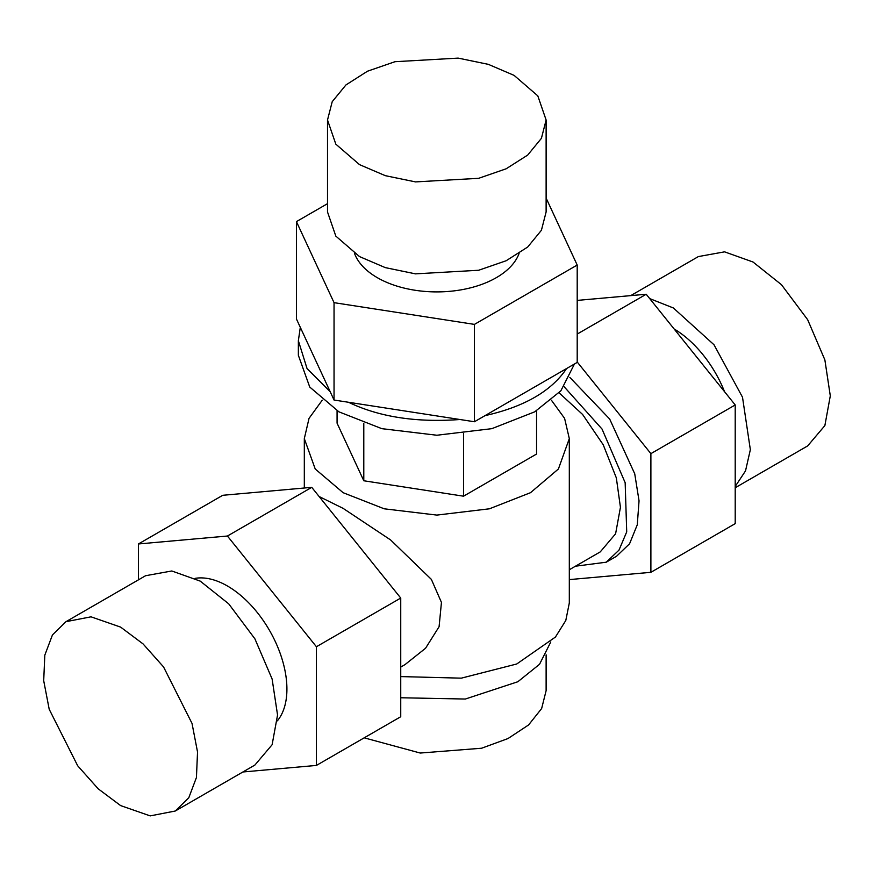<?xml version="1.0" encoding="UTF-8"?>
<svg xmlns="http://www.w3.org/2000/svg" width="874" height="874" viewBox="0 0 874 874"><rect width="100%" height="100%" fill="white"/><g stroke="black" fill="none" stroke-linecap="round" stroke-linejoin="round"><path stroke-width="1.31" d="M514.109 75.383L488.337 64.348L458.14 58.11L394.982 61.704L367.473 71.22L345.929 84.953L332.218 101.69L327.51 120.011L335.824 144.155L359.52 164.629L385.292 175.663L415.489 181.901L478.646 178.318L506.155 168.791L527.699 155.069L541.41 138.332L546.119 120.011L537.805 95.856L514.109 75.383M546.119 120.011L546.119 211.967L541.41 230.277L527.699 247.025L506.155 260.747L478.646 270.263L415.489 273.857L385.292 267.619L359.52 256.585L335.824 236.111L327.51 211.967L327.51 120.011M175.27 811.017L254.902 765.045L272.12 744.724L277.55 714.998L272.12 679.022L254.902 638.828L228.704 603.825L200.255 581.134L171.807 570.973L145.597 575.715L65.965 621.687L52.451 634.928L44.814 655.172L43.7 680.693L49.206 709.284L77.677 765.766L98.183 788.807L120.623 805.599L150.197 815.89L175.27 811.017L188.784 797.776L196.432 777.532L197.535 752.011L192.029 723.432L163.558 666.938L143.052 643.898L120.623 627.106L91.038 616.826L65.965 621.687M735.209 487.747L807.663 445.915L824.87 425.594L830.3 395.867L824.87 359.891L807.663 319.698L781.454 284.695L753.006 262.003L724.557 251.843L698.359 256.585L630.744 295.62M735.209 486.468L745.522 470.878L750.351 449.684L742.507 397.222L714.003 344.76L673.373 307.976L649.71 298.602M674.116 328.963A84.133 48.573 60 0 1 724.524 391.661M575.453 566.21L606.239 562.201L618.989 550.128L626.713 531.884L625.161 482.699L602.044 429.068L564.123 386.723M606.239 562.201L616.541 556.257L629.575 543.759L637.277 524.782L639.047 500.835L634.732 473.795L609.681 419.039L569.859 377.426M569.313 569.75L600.274 551.876L615.602 533.774L620.442 507.302L616.334 477.881L603.213 444.746L582.619 414.484L559.065 392.819M319.108 496.508L343.121 508.373L390.602 539.946L431.374 579.386L441.446 602.394L439.087 626.713L425.551 648.257L405.001 664.611M400.74 676.585L461.308 678.158L516.742 663.989L555.438 637.048L565.795 620.485L569.313 602.984L569.313 438.606L558.41 468.988L530.496 492.696L489.44 508.799L436.814 515.092L384.189 508.799L343.121 492.696L315.219 468.988L304.316 438.606L309.035 418.362L322.244 400.183M375.951 567.215L343.078 526.312M195.11 578.359A84.133 48.573 60 0 1 227.426 585.995A84.133 48.573 60 0 1 279.68 652.026A84.133 48.573 60 0 1 277.375 720.842M577.201 300.405L646.203 294.243L577.201 334.076M646.203 294.243L735.209 404.957L650.89 453.639L577.201 361.978M735.209 404.957L735.209 523.635L650.89 572.317L650.89 453.639M569.313 579.604L650.89 572.317M311.745 487.342L400.74 598.056L316.421 646.738L227.426 536.024L311.745 487.342L222.739 495.296L138.42 543.967L138.42 579.855M227.426 536.024L138.42 543.967M400.74 598.056L400.74 716.735L316.421 765.416L316.421 646.738M242.885 771.982L316.421 765.416M363.792 423.224L363.792 480.766L337.069 423.169L337.069 410.736M463.537 433.733L463.537 496.192L536.56 454.032L536.56 410.736M463.537 496.192L363.792 480.766M566.603 368.533C551.396 391.148 524.203 406.847 485.026 415.631L577.201 362.415L577.201 265.051L546.119 198.081M485.026 415.631L474.429 421.749L474.429 324.385L577.201 265.051M474.429 421.749L334.043 400.03L334.043 302.666L474.429 324.385M334.043 400.03L296.428 318.977L296.428 221.614L334.043 302.666M327.51 203.675L296.428 221.614M354.549 253.515A84.133 48.573 0 0 0 377.328 277.681A84.133 48.573 0 0 0 460.642 289.917A84.133 48.573 0 0 0 519.08 253.515M330.164 391.672L307.058 368.588L298.362 340.696L298.362 355.303L309.746 387.051L338.915 411.829L381.818 428.664L436.814 435.241L491.811 428.664L534.713 411.829L560.846 390.831L574.447 364.01M298.362 340.696L300.306 327.335M459.953 419.509C416.308 422.721 379.163 416.974 348.518 402.269M400.74 697.758L465.329 699.036L517.856 681.742L539.531 664.295L550.762 642.008M546.119 654.845L546.119 690.668L541.64 708.541L528.584 724.95L508.002 738.552L481.596 748.231L420.23 753.038L364.196 737.831M551.385 400.183L564.593 418.362L569.313 438.606M400.74 667.07L405.46 664.349M304.316 487.998L304.316 438.606"/></g></svg>
